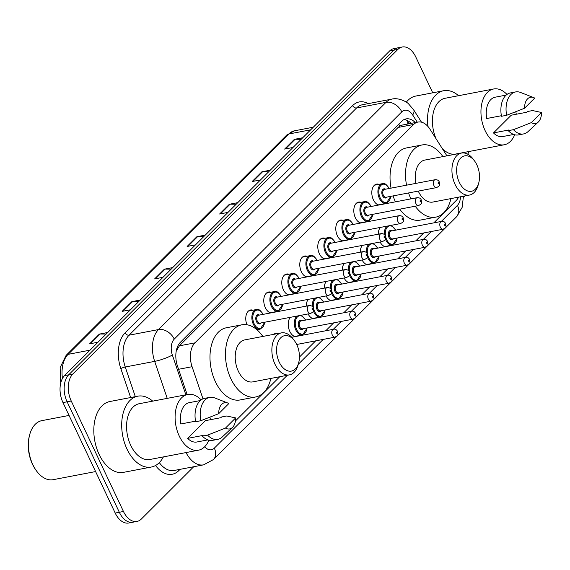 <?xml version="1.0" encoding="UTF-8"?>
<svg xmlns="http://www.w3.org/2000/svg" width="570" height="570" viewBox="0 0 570 570"><rect width="100%" height="100%" fill="white"/><g stroke="black" fill="none" stroke-linecap="round" stroke-linejoin="round"><path stroke-width="0.85" d="M246.938 324.757A10.688 6.598 -100.8 0 1 250.529 309.987A10.688 6.598 -100.8 0 1 252.909 310.208M270.686 312.93A10.688 6.598 -100.8 0 1 265.342 307.693A10.688 6.598 -100.8 0 1 268.534 292.004A10.688 6.598 -100.8 0 1 270.914 292.232M288.691 294.947A10.688 6.598 -100.8 0 1 283.347 289.71A10.688 6.598 -100.8 0 1 286.539 274.02A10.688 6.598 -100.8 0 1 288.919 274.248M306.696 276.963A10.688 6.598 -100.8 0 1 301.352 271.726A10.688 6.598 -100.8 0 1 304.551 256.037A10.688 6.598 -100.8 0 1 306.931 256.265M324.708 258.987A10.688 6.598 -100.8 0 1 319.364 253.743A10.688 6.598 -100.8 0 1 322.556 238.053A10.688 6.598 -100.8 0 1 324.936 238.281M342.713 241.003A10.688 6.598 -100.8 0 1 337.369 235.766A10.688 6.598 -100.8 0 1 340.561 220.07A10.688 6.598 -100.8 0 1 342.94 220.298M360.717 223.02A10.688 6.598 -100.8 0 1 355.374 217.783A10.688 6.598 -100.8 0 1 358.566 202.094A10.688 6.598 -100.8 0 1 360.945 202.314M378.722 205.036A10.688 6.598 -100.8 0 1 373.378 199.799A10.688 6.598 -100.8 0 1 376.578 184.11A10.688 6.598 -100.8 0 1 378.957 184.331M378.245 234.206A10.688 6.598 -100.8 0 1 380.347 227.423M360.24 252.189A10.688 6.598 -100.8 0 1 362.342 245.406M306.218 306.133A10.688 6.598 -100.8 0 1 308.32 299.357M273.23 334.455A10.688 6.598 -100.8 0 1 274.982 333.678A10.688 6.598 -100.8 0 1 276.892 333.749M295.139 336.621A10.688 6.598 -100.8 0 1 289.795 331.384A10.688 6.598 -100.8 0 1 290.315 317.34M324.223 288.156A10.688 6.598 -100.8 0 1 326.332 281.373M342.235 270.173A10.688 6.598 -100.8 0 1 344.337 263.39M446.916 155.845L429.951 129.155A20.036 12.362 79.2 0 0 418.002 122.058L402.484 125.022L399.812 126.077L398.081 127.452L179.415 345.819L176.237 351.07M418.002 122.058A20.036 12.362 79.2 0 0 413.606 124.481L194.94 342.855A20.036 12.362 79.2 0 0 192.083 366.709L202.984 398.836M433.82 222.863L456.264 200.448A20.036 12.362 79.2 0 0 458.622 197.127M235.446 420.974L279.756 376.727M299.442 357.069L315.673 340.853M325.784 330.757L333.685 322.869M343.788 312.773L351.69 304.886M361.793 294.797L369.695 286.902M379.805 276.813L387.7 268.919M397.81 258.83L405.712 250.942M415.815 240.846L423.717 232.959M274.676 311.911A10.688 6.598 -100.8 0 1 274.256 312.246M292.688 293.928A10.688 6.598 -100.8 0 1 292.267 294.262M310.693 275.944A10.688 6.598 -100.8 0 1 310.272 276.286M328.698 257.961A10.688 6.598 -100.8 0 1 328.277 258.303M346.703 239.977A10.688 6.598 -100.8 0 1 346.282 240.319M364.714 221.994A10.688 6.598 -100.8 0 1 364.294 222.336M382.719 204.017A10.688 6.598 -100.8 0 1 382.299 204.352M299.129 335.602A10.688 6.598 -100.8 0 1 298.709 335.937M317.134 317.618A10.688 6.598 -100.8 0 1 316.713 317.953M313.144 318.637A10.688 6.598 -100.8 0 1 308.071 313.942M335.146 299.635A10.688 6.598 -100.8 0 1 334.725 299.97M331.149 300.654A10.688 6.598 -100.8 0 1 326.076 295.958M353.151 281.651A10.688 6.598 -100.8 0 1 352.73 281.986M349.154 282.67A10.688 6.598 -100.8 0 1 344.081 277.975M371.155 263.668A10.688 6.598 -100.8 0 1 370.735 264.01M367.166 264.687A10.688 6.598 -100.8 0 1 362.093 259.991M389.16 245.684A10.688 6.598 -100.8 0 1 388.74 246.026M385.17 246.71A10.688 6.598 -100.8 0 1 380.097 242.015M193.7 466.745L141.374 519.006A20.036 12.362 -100.8 0 1 136.978 521.422A20.036 12.362 -100.8 0 1 123.462 511.482L71.243 401.009A20.036 12.362 -100.8 0 1 72.839 374.013L397.867 49.419A20.036 12.362 -100.8 0 1 402.263 46.996A20.036 12.362 -100.8 0 1 415.772 56.943L432.737 92.817M464.871 195.938L463.503 197.298M136.978 521.422L128.713 523.004A20.036 12.362 -100.8 0 1 115.204 513.057L62.985 402.591L67.11 401.8A20.036 12.362 -100.8 0 1 68.706 374.803L393.735 50.21A20.036 12.362 -100.8 0 1 398.131 47.787A20.036 12.362 -100.8 0 0 393.735 50.21L68.706 374.803A20.036 12.362 -100.8 0 0 67.11 401.8L119.329 512.273L67.11 401.8L71.243 401.009M132.846 522.213A20.036 12.362 -100.8 0 1 119.329 512.273A20.036 12.362 -100.8 0 0 132.846 522.213M415.323 122.571A20.036 12.362 79.2 0 0 406.054 118.895A20.036 12.362 79.2 0 0 401.658 121.31L180.362 342.314A20.036 12.362 79.2 0 0 177.505 366.161L187.138 394.561M404.045 119.572A20.036 12.362 -100.8 0 1 411.191 123.362M62.985 402.591A20.036 12.362 -100.8 0 1 64.574 375.594L389.602 50.994A20.036 12.362 -100.8 0 1 393.998 48.578L402.263 46.996M268.677 171.762L262.627 171.734A5.344 3.876 -135 0 0 261.879 171.798L270.244 170.202M260.49 179.942L252.125 181.538L261.879 171.798M301.181 139.301L295.132 139.272A5.344 3.876 -135 0 0 294.377 139.344L302.748 137.74M292.994 147.48L284.63 149.076L294.377 139.344M171.171 269.14L165.115 269.111A5.344 3.876 -135 0 0 164.367 269.183L172.731 267.579M162.984 277.319L154.62 278.915L164.367 269.183M138.667 301.601L132.618 301.573A5.344 3.876 -135 0 0 131.862 301.637L140.227 300.041M130.48 309.774L122.115 311.377L131.862 301.637M106.163 334.063L100.113 334.034A5.344 3.876 -135 0 0 99.365 334.098L107.73 332.495M97.976 342.235L89.611 343.838L99.365 334.098M236.172 204.224L230.123 204.195A5.344 3.876 -135 0 0 229.375 204.26L237.74 202.663M227.986 212.396L219.621 213.999L229.375 204.26M203.675 236.678L197.619 236.65A5.344 3.876 -135 0 0 196.871 236.721L205.236 235.118M195.489 244.858L187.117 246.461L196.871 236.721M95.589 471.568L53.16 479.684A30.06 18.546 -100.8 0 1 36.729 471.219L36.181 470.478A28.721 17.72 -100.8 0 1 32.504 464.322A28.721 17.72 -100.8 0 1 29.483 435.466L29.726 434.575A30.06 18.546 -100.8 0 1 41.867 420.639L69.056 415.437M36.729 471.219A30.06 18.546 -100.8 0 1 32.889 464.771A30.06 18.546 -100.8 0 1 29.726 434.575M163.391 456.905A36.067 22.258 -100.8 0 1 151.349 467.03A36.067 22.258 -100.8 0 1 127.017 449.132A36.067 22.258 -100.8 0 1 137.798 396.171A36.067 22.258 -100.8 0 1 152.724 401.137M151.349 467.03L123.469 472.359A36.067 22.258 -100.8 0 1 99.137 454.461A36.067 22.258 -100.8 0 1 109.917 401.508L137.798 396.171M209.917 417.19A28.386 17.513 -100.8 0 1 210.423 419.691M208.841 440.211A28.386 17.513 -100.8 0 1 198.431 450.2A28.386 17.513 -100.8 0 1 179.286 436.114A28.386 17.513 -100.8 0 1 187.765 394.44A28.386 17.513 -100.8 0 1 201.124 399.884M198.431 450.2L149.903 459.484A28.386 17.513 -100.8 0 1 130.758 445.398A28.386 17.513 -100.8 0 1 139.237 403.717L187.765 394.44M195.517 421.173L180.833 423.98A20.036 12.362 -100.8 0 1 189.333 402.641L200.319 400.539M218.702 413.678A13.359 8.244 -100.8 0 1 227.765 403.011A13.359 8.244 -100.8 0 1 228.848 403.546L218.702 413.678L200.775 420.738A21.375 13.188 -100.8 0 1 209.739 397.376A21.375 13.188 -100.8 0 1 214.698 397.903L227.765 403.011M200.775 420.738L195.617 421.729A21.375 13.188 -100.8 0 1 204.573 398.366L209.739 397.376M232.446 427.472L222.179 437.048A21.375 13.188 -100.8 0 1 217.768 439.363A21.375 13.188 -100.8 0 1 207.573 435.124L202.414 436.114L203.127 435.402L187.637 438.366L205.364 420.66L220.854 417.696L221.559 416.991L226.725 416L235.645 417.924A13.359 8.244 -100.8 0 1 232.446 427.472A13.359 8.244 -100.8 0 1 225.499 428.063L235.645 417.924M207.843 439.897L196.864 441.999A20.036 12.362 -100.8 0 1 187.637 438.366M225.499 428.063L207.573 435.124M217.768 439.363L212.603 440.353A21.375 13.188 -100.8 0 1 202.414 436.114M296.778 344.622A18.033 11.129 -100.8 0 1 298.673 362.741A18.033 11.129 -100.8 0 1 279.229 362.149A18.033 11.129 -100.8 0 1 279.528 339.193A18.033 11.129 -100.8 0 1 294.469 340.753A18.033 11.129 -100.8 0 1 296.778 344.622M298.673 362.741L298.067 364.971A21.375 13.188 -100.8 0 1 289.432 374.875A21.375 13.188 -100.8 0 1 275.018 364.273A21.375 13.188 -100.8 0 1 281.402 332.887A21.375 13.188 -100.8 0 1 293.087 338.908L294.469 340.753M281.402 332.887L244.751 339.898A21.375 13.188 79.2 0 0 238.367 371.277A21.375 13.188 79.2 0 0 252.781 381.886L289.432 374.875M270.885 378.423A36.736 22.665 -100.8 0 1 255.666 396.976A36.736 22.665 -100.8 0 1 230.886 378.744A36.736 22.665 -100.8 0 1 241.865 324.807A36.736 22.665 -100.8 0 1 262.856 336.435M255.666 396.976L240.177 399.941A36.736 22.665 -100.8 0 1 215.403 381.708A36.736 22.665 -100.8 0 1 226.376 327.771L241.865 324.807M476.841 164.801A18.033 11.129 -100.8 0 1 478.743 182.92A18.033 11.129 -100.8 0 1 459.292 182.329A18.033 11.129 -100.8 0 1 459.598 159.365A18.033 11.129 -100.8 0 1 474.532 160.932A18.033 11.129 -100.8 0 1 476.841 164.801M478.743 182.92L478.137 185.143A21.375 13.188 -100.8 0 1 469.502 195.047A21.375 13.188 -100.8 0 1 455.088 184.445A21.375 13.188 -100.8 0 1 461.472 153.059A21.375 13.188 -100.8 0 1 473.15 159.087L474.532 160.932M418.266 191.093A21.375 13.188 79.2 0 0 418.43 191.456A21.375 13.188 79.2 0 0 432.844 202.058L469.502 195.047M450.955 198.595A36.736 22.665 -100.8 0 1 435.729 217.149A36.736 22.665 -100.8 0 1 415.231 206.212M435.729 217.149L420.247 220.113A36.736 22.665 -100.8 0 1 399.741 209.176M461.472 153.059L424.814 160.07A21.375 13.188 79.2 0 0 415.851 183.397M410.934 198.873A36.736 22.665 -100.8 0 1 408.562 192.952M406.538 185.179A36.736 22.665 -100.8 0 1 421.928 144.987A36.736 22.665 -100.8 0 1 442.926 156.608M395.445 201.837A36.736 22.665 -100.8 0 1 393.072 195.916M391.049 188.143A36.736 22.665 -100.8 0 1 406.446 147.944L421.928 144.987M469.238 151.456A36.067 22.258 -100.8 0 1 467.642 154.149M515.764 111.749A28.386 17.513 -100.8 0 1 516.278 114.249M514.689 134.762A28.386 17.513 -100.8 0 1 504.286 144.759A28.386 17.513 -100.8 0 1 485.141 130.673A28.386 17.513 -100.8 0 1 493.62 88.991A28.386 17.513 -100.8 0 1 506.979 94.435M504.286 144.759L455.758 154.035A28.386 17.513 -100.8 0 1 442.106 148.286M501.365 115.724L486.687 118.532A20.036 12.362 -100.8 0 1 495.188 97.192L506.167 95.09M524.55 108.236A13.359 8.244 -100.8 0 1 533.62 97.563A13.359 8.244 -100.8 0 1 534.703 98.097L524.55 108.236L506.63 115.297A21.375 13.188 -100.8 0 1 515.586 91.934A21.375 13.188 -100.8 0 1 520.545 92.461L533.62 97.563M506.63 115.297L501.465 116.28A21.375 13.188 -100.8 0 1 510.428 92.917L515.586 91.934M538.294 122.03L528.034 131.599A21.375 13.188 -100.8 0 1 523.616 133.922A21.375 13.188 -100.8 0 1 513.428 129.682L508.262 130.665L508.974 129.96L493.485 132.917L511.219 115.211L526.701 112.254L527.414 111.542L532.58 110.552L541.5 112.482A13.359 8.244 -100.8 0 1 538.294 122.03A13.359 8.244 -100.8 0 1 531.354 122.614L541.5 112.482M513.698 134.456L502.719 136.558A20.036 12.362 -100.8 0 1 493.485 132.917M436.1 138.831A28.386 17.513 -100.8 0 1 445.092 98.275L493.62 88.991M427.956 126.483A36.067 22.258 -100.8 0 1 443.645 90.73A36.067 22.258 -100.8 0 1 458.579 95.696M406.303 102.173A36.067 22.258 -100.8 0 1 415.772 96.059L443.645 90.73M531.354 122.614L513.428 129.682M523.616 133.922L518.458 134.905A21.375 13.188 -100.8 0 1 508.262 130.665M177.47 346.817A20.036 14.549 45 0 1 177.933 347.664M398.743 124.224A20.036 14.549 45 0 1 399.812 126.077M409.053 123.768L407.144 120.754A20.036 8.522 147.6 0 1 407.657 124.039M178.567 369.289L192.083 366.709M179.415 345.819L194.94 342.855M398.081 127.452L413.606 124.481M204.694 446.738A13.359 8.244 79.2 0 0 214.327 448.141L287.28 375.288M214.327 448.141A13.359 9.697 -135 0 1 213.436 459.57L203.576 464.856A26.719 16.487 -100.8 0 1 186.041 452.573M180.063 469.352L178.788 470.628A3.342 2.422 45 0 1 178.488 469.651M178.788 470.628A30.06 18.546 -100.8 0 1 155.553 465.491M159.308 462.619A26.719 16.487 79.2 0 0 174.149 470.478L203.576 464.856M130.651 397.539L120.826 368.591A30.06 18.546 -100.8 0 1 125.122 332.809L352.652 105.578A30.06 18.546 -100.8 0 1 368.22 103.633M72.839 374.013L64.574 375.594M123.462 511.482L115.204 513.057M397.867 49.419L389.602 50.994M167.231 398.366L154.677 361.373L125.243 366.995L135.311 396.649M417.269 122.201L412.68 114.983A13.359 8.244 79.2 0 0 401.786 111.87L174.249 339.1A13.359 8.244 79.2 0 0 172.347 355.003A13.359 2.309 161.3 0 1 154.677 361.373A26.719 16.487 -100.8 0 1 158.489 329.567L129.062 335.196A26.719 16.487 79.2 0 0 125.243 366.995A3.342 0.577 -18.7 0 0 120.826 368.591M174.249 339.1A13.359 9.697 -135 0 0 158.489 329.567L386.018 102.336L356.592 107.965L129.062 335.196A3.342 2.422 45 0 1 125.122 332.809M401.786 111.87A13.359 9.697 -135 0 0 386.018 102.336A26.719 16.487 -100.8 0 1 391.882 99.109L362.456 104.737A26.719 16.487 79.2 0 0 356.592 107.965A3.342 2.422 45 0 1 352.652 105.578M172.347 355.003L185.856 394.803M298.238 364.337L323.197 339.414M333.308 329.317L341.209 321.43M351.312 311.341L359.214 303.447M369.317 293.358L377.219 285.463M387.329 275.374L395.224 267.487M405.334 257.391L413.236 249.503M423.339 239.407L431.241 231.52M441.344 221.424L457.446 205.343A13.359 8.244 79.2 0 0 460.474 196.778M421.508 122.187L413.635 109.789A13.359 5.679 147.6 0 1 412.68 114.983M463.453 196.208L462.12 207.459L456.563 216.771A13.359 9.697 -135 0 0 457.446 205.343M90.046 350.158L68.101 354.355A6.676 4.852 -135 0 0 66.099 355.381L286.731 135.047A6.676 4.852 45 0 1 288.733 134.014L68.101 354.355A26.719 16.487 79.2 0 0 62.451 378.473M286.731 135.047L294.59 130.787A26.719 16.487 79.2 0 0 288.733 134.014L310.679 129.817M197.619 236.65L187.965 246.297M165.115 269.111L155.46 278.759M132.618 301.573L122.956 311.213M100.113 334.034L90.459 343.674M230.123 204.195L220.469 213.835M262.627 171.734L252.973 181.374M295.132 139.272L285.47 148.92M332.346 335.16A4.004 2.472 -100.8 0 1 333.543 329.275C335.067 328.79 336.435 329.517 337.639 331.462C337.996 335.573 338.851 334.861 335.046 337.148A4.004 2.472 -100.8 0 1 332.346 335.16M337.198 332.395A0.67 0.413 79.2 0 0 336.549 333.044A0.67 0.413 79.2 0 0 337.198 332.395M294.619 336.464L302.556 334.946A10.018 6.184 -100.8 0 1 295.794 329.973A10.018 6.184 -100.8 0 1 297.084 316.044M305.556 320.091A9.348 5.771 79.2 0 0 297.276 317.055A9.348 5.771 79.2 0 0 296.635 329.546A9.348 5.771 79.2 0 0 302.812 334.212A9.348 5.771 79.2 0 0 307.059 327.964M303.404 328.662A4.674 2.886 -100.8 0 1 298.915 327.28A4.674 2.886 -100.8 0 1 298.673 321.886A4.674 2.886 -100.8 0 1 301.893 320.789M351.548 311.291L300.953 320.967A4.004 2.472 79.2 0 0 299.756 326.852A4.004 2.472 79.2 0 0 302.456 328.84L353.051 319.164A4.004 2.472 -100.8 0 1 350.351 317.177A4.004 2.472 -100.8 0 1 351.548 311.291C353.072 310.807 354.44 311.534 355.644 313.479C356.008 317.59 356.863 316.884 353.051 319.164M355.203 314.412A0.67 0.413 79.2 0 0 354.554 315.06A0.67 0.413 79.2 0 0 355.203 314.412M312.631 318.48L320.561 316.963A10.018 6.184 -100.8 0 1 313.806 311.99A10.018 6.184 -100.8 0 1 313.379 310.999M312.374 306.617A10.018 6.184 -100.8 0 1 315.089 298.06M323.56 302.107A9.348 5.771 79.2 0 0 315.281 299.072A9.348 5.771 79.2 0 0 314.647 311.569A9.348 5.771 79.2 0 0 320.817 316.229A9.348 5.771 79.2 0 0 325.071 309.98M321.409 310.679A4.674 2.886 -100.8 0 1 316.92 309.296A4.674 2.886 -100.8 0 1 316.678 303.903A4.674 2.886 -100.8 0 1 319.905 302.805M369.552 293.308L318.958 302.983A4.004 2.472 79.2 0 0 317.761 308.869A4.004 2.472 79.2 0 0 320.461 310.857L371.056 301.181A4.004 2.472 -100.8 0 1 368.355 299.193A4.004 2.472 -100.8 0 1 369.552 293.308C371.084 292.823 372.445 293.55 373.649 295.495C374.013 299.606 374.868 298.901 371.056 301.181M373.215 296.429A0.67 0.413 79.2 0 0 372.559 297.077A0.67 0.413 79.2 0 0 373.215 296.429M330.636 300.497L338.566 298.979A10.018 6.184 -100.8 0 1 331.811 294.006A10.018 6.184 -100.8 0 1 331.391 293.016M330.386 288.634A10.018 6.184 -100.8 0 1 333.094 280.077M341.572 284.124A9.348 5.771 79.2 0 0 333.286 281.096A9.348 5.771 79.2 0 0 332.652 293.586A9.348 5.771 79.2 0 0 338.822 298.245A9.348 5.771 79.2 0 0 343.076 291.997M339.414 292.695A4.674 2.886 -100.8 0 1 334.925 291.313A4.674 2.886 -100.8 0 1 334.683 285.919A4.674 2.886 -100.8 0 1 337.91 284.822M387.557 275.331L336.963 285.007A4.004 2.472 79.2 0 0 335.766 290.885A4.004 2.472 79.2 0 0 338.473 292.873L389.068 283.197A4.004 2.472 -100.8 0 1 386.36 281.209A4.004 2.472 -100.8 0 1 387.557 275.331C389.089 274.84 390.457 275.574 391.654 277.512C392.018 281.623 392.873 280.917 389.068 283.197M391.22 278.445A0.67 0.413 79.2 0 0 390.571 279.093A0.67 0.413 79.2 0 0 391.22 278.445M348.641 282.513L356.578 280.996A10.018 6.184 -100.8 0 1 349.816 276.022A10.018 6.184 -100.8 0 1 349.396 275.039M348.391 270.657A10.018 6.184 -100.8 0 1 351.099 262.093M359.577 266.14A9.348 5.771 79.2 0 0 351.298 263.112A9.348 5.771 79.2 0 0 350.657 275.602A9.348 5.771 79.2 0 0 356.834 280.262A9.348 5.771 79.2 0 0 361.081 274.013M357.418 274.712A4.674 2.886 -100.8 0 1 352.937 273.329A4.674 2.886 -100.8 0 1 352.688 267.936A4.674 2.886 -100.8 0 1 355.915 266.838M405.569 257.348L354.975 267.024A4.004 2.472 79.2 0 0 353.778 272.902A4.004 2.472 79.2 0 0 356.478 274.897L407.073 265.221A4.004 2.472 -100.8 0 1 404.372 263.226A4.004 2.472 -100.8 0 1 405.569 257.348C407.094 256.856 408.462 257.59 409.666 259.528C410.022 263.639 410.877 262.934 407.073 265.221M409.224 260.462A0.67 0.413 79.2 0 0 408.576 261.11A0.67 0.413 79.2 0 0 409.224 260.462M366.645 264.53L374.583 263.012A10.018 6.184 -100.8 0 1 367.821 258.039A10.018 6.184 -100.8 0 1 367.401 257.056M366.396 252.674A10.018 6.184 -100.8 0 1 369.111 244.117M377.582 248.157A9.348 5.771 79.2 0 0 369.303 245.129A9.348 5.771 79.2 0 0 368.662 257.619A9.348 5.771 79.2 0 0 374.839 262.278A9.348 5.771 79.2 0 0 379.086 256.03M375.43 256.728A4.674 2.886 -100.8 0 1 370.942 255.346A4.674 2.886 -100.8 0 1 370.7 249.952A4.674 2.886 -100.8 0 1 373.92 248.855M423.574 239.364L372.98 249.04A4.004 2.472 79.2 0 0 371.782 254.925A4.004 2.472 79.2 0 0 374.483 256.913L425.078 247.238A4.004 2.472 -100.8 0 1 422.377 245.25A4.004 2.472 -100.8 0 1 423.574 239.364C425.099 238.88 426.467 239.607 427.671 241.545C428.034 245.656 428.889 244.95 425.078 247.238M427.229 242.478A0.67 0.413 79.2 0 0 426.581 243.126A0.67 0.413 79.2 0 0 427.229 242.478M384.657 246.546L392.588 245.029A10.018 6.184 -100.8 0 1 385.833 240.056A10.018 6.184 -100.8 0 1 385.405 239.072M384.401 234.69A10.018 6.184 -100.8 0 1 387.116 226.133M395.587 230.173A9.348 5.771 79.2 0 0 387.308 227.145A9.348 5.771 79.2 0 0 386.674 239.635A9.348 5.771 79.2 0 0 392.844 244.302A9.348 5.771 79.2 0 0 397.098 238.046M393.435 238.752A4.674 2.886 -100.8 0 1 388.947 237.362A4.674 2.886 -100.8 0 1 388.704 231.969A4.674 2.886 -100.8 0 1 391.932 230.879M441.579 221.381L390.984 231.057A4.004 2.472 79.2 0 0 389.787 236.942A4.004 2.472 79.2 0 0 392.488 238.93L443.082 229.254A4.004 2.472 -100.8 0 1 440.382 227.266A4.004 2.472 -100.8 0 1 441.579 221.381C443.111 220.896 444.472 221.623 445.676 223.561C446.039 227.672 446.894 226.967 443.082 229.254M445.241 224.494A0.67 0.413 79.2 0 0 444.586 225.15A0.67 0.413 79.2 0 0 445.241 224.494M264.772 322.221L260.098 329.239A10.018 6.184 -100.8 0 1 253.337 324.266A10.018 6.184 -100.8 0 1 256.336 309.553L248.399 311.07M263.098 314.384A9.348 5.771 79.2 0 0 254.819 311.348A9.348 5.771 79.2 0 0 254.177 323.846A9.348 5.771 79.2 0 0 260.355 328.505A9.348 5.771 79.2 0 0 264.601 322.257M260.946 322.955A4.674 2.886 -100.8 0 1 256.457 321.573A4.674 2.886 -100.8 0 1 256.215 316.179A4.674 2.886 -100.8 0 1 259.435 315.082M258.495 315.26A4.004 2.472 79.2 0 0 257.298 321.145A4.004 2.472 79.2 0 0 259.998 323.133L310.593 313.457A4.004 2.472 -100.8 0 1 307.893 311.469A4.004 2.472 -100.8 0 1 309.09 305.584L258.495 315.26M312.096 309.353A0.67 0.413 79.2 0 0 312.745 308.705A0.67 0.413 79.2 0 0 312.096 309.353M282.777 304.238L278.103 311.256A10.018 6.184 -100.8 0 1 271.349 306.282A10.018 6.184 -100.8 0 1 274.341 291.576L266.404 293.094M281.103 296.4A9.348 5.771 79.2 0 0 272.823 293.372A9.348 5.771 79.2 0 0 272.189 305.862A9.348 5.771 79.2 0 0 278.36 310.522A9.348 5.771 79.2 0 0 282.613 304.273M278.951 304.971A4.674 2.886 -100.8 0 1 274.462 303.589A4.674 2.886 -100.8 0 1 274.22 298.195A4.674 2.886 -100.8 0 1 277.447 297.098M276.5 297.284A4.004 2.472 79.2 0 0 275.303 303.162A4.004 2.472 79.2 0 0 278.003 305.157L328.598 295.474A4.004 2.472 -100.8 0 1 325.897 293.486A4.004 2.472 -100.8 0 1 327.094 287.608L276.5 297.284M330.101 291.37A0.67 0.413 79.2 0 0 330.757 290.721A0.67 0.413 79.2 0 0 330.101 291.37M300.782 286.261L296.108 293.272A10.018 6.184 -100.8 0 1 289.353 288.299A10.018 6.184 -100.8 0 1 292.346 273.593L284.416 275.111M299.115 278.416A9.348 5.771 79.2 0 0 290.828 275.388A9.348 5.771 79.2 0 0 290.194 287.879A9.348 5.771 79.2 0 0 296.371 292.538A9.348 5.771 79.2 0 0 300.618 286.29M296.956 286.988A4.674 2.886 -100.8 0 1 292.467 285.606A4.674 2.886 -100.8 0 1 292.225 280.212A4.674 2.886 -100.8 0 1 295.452 279.115M294.505 279.3A4.004 2.472 79.2 0 0 293.308 285.185A4.004 2.472 79.2 0 0 296.015 287.173L346.61 277.497A4.004 2.472 -100.8 0 1 343.902 275.502A4.004 2.472 -100.8 0 1 345.099 269.624L294.505 279.3M348.113 273.386A0.67 0.413 79.2 0 0 348.762 272.738A0.67 0.413 79.2 0 0 348.113 273.386M318.787 268.278L314.12 275.289A10.018 6.184 -100.8 0 1 307.358 270.315A10.018 6.184 -100.8 0 1 310.351 255.609L302.421 257.127M317.12 260.433A9.348 5.771 79.2 0 0 308.84 257.405A9.348 5.771 79.2 0 0 308.199 269.895A9.348 5.771 79.2 0 0 314.376 274.555A9.348 5.771 79.2 0 0 318.623 268.306M314.961 269.004A4.674 2.886 -100.8 0 1 310.479 267.622A4.674 2.886 -100.8 0 1 310.23 262.228A4.674 2.886 -100.8 0 1 313.457 261.138M312.517 261.317A4.004 2.472 79.2 0 0 311.32 267.202A4.004 2.472 79.2 0 0 314.02 269.19L364.615 259.514A4.004 2.472 -100.8 0 1 361.914 257.526A4.004 2.472 -100.8 0 1 363.111 251.641L312.517 261.317M366.118 255.403A0.67 0.413 79.2 0 0 366.767 254.754A0.67 0.413 79.2 0 0 366.118 255.403M336.799 250.294L332.125 257.305A10.018 6.184 -100.8 0 1 325.363 252.332A10.018 6.184 -100.8 0 1 328.363 237.626L320.426 239.143M335.124 242.45A9.348 5.771 79.2 0 0 326.845 239.421A9.348 5.771 79.2 0 0 326.204 251.912A9.348 5.771 79.2 0 0 332.381 256.578A9.348 5.771 79.2 0 0 336.628 250.323M332.973 251.028A4.674 2.886 -100.8 0 1 328.484 249.639A4.674 2.886 -100.8 0 1 328.242 244.245A4.674 2.886 -100.8 0 1 331.462 243.155M330.522 243.333A4.004 2.472 79.2 0 0 329.325 249.218A4.004 2.472 79.2 0 0 332.025 251.206L382.62 241.53A4.004 2.472 -100.8 0 1 379.919 239.542A4.004 2.472 -100.8 0 1 381.116 233.657L330.522 243.333M384.123 237.426A0.67 0.413 79.2 0 0 384.771 236.771A0.67 0.413 79.2 0 0 384.123 237.426M354.804 232.311L350.13 239.322A10.018 6.184 -100.8 0 1 343.375 234.356A10.018 6.184 -100.8 0 1 346.368 219.642L338.43 221.16M353.129 224.466A9.348 5.771 79.2 0 0 344.85 221.438A9.348 5.771 79.2 0 0 344.216 233.928A9.348 5.771 79.2 0 0 350.386 238.595A9.348 5.771 79.2 0 0 354.64 232.339M350.978 233.044A4.674 2.886 -100.8 0 1 346.489 231.655A4.674 2.886 -100.8 0 1 346.246 226.269A4.674 2.886 -100.8 0 1 349.474 225.171M348.527 225.349A4.004 2.472 79.2 0 0 347.329 231.235A4.004 2.472 79.2 0 0 350.03 233.223L400.625 223.547A4.004 2.472 -100.8 0 1 397.924 221.559A4.004 2.472 -100.8 0 1 399.121 215.674L348.527 225.349M402.128 219.443A0.67 0.413 79.2 0 0 402.783 218.794A0.67 0.413 79.2 0 0 402.128 219.443M372.809 214.327L368.135 221.345A10.018 6.184 -100.8 0 1 361.38 216.372A10.018 6.184 -100.8 0 1 364.373 201.659L356.442 203.177M371.141 206.49A9.348 5.771 79.2 0 0 362.855 203.454A9.348 5.771 79.2 0 0 362.221 215.945A9.348 5.771 79.2 0 0 368.391 220.611A9.348 5.771 79.2 0 0 372.645 214.363M368.982 215.061A4.674 2.886 -100.8 0 1 364.494 213.672A4.674 2.886 -100.8 0 1 364.251 208.285A4.674 2.886 -100.8 0 1 367.479 207.188M366.531 207.366A4.004 2.472 79.2 0 0 365.334 213.251A4.004 2.472 79.2 0 0 368.042 215.239L418.636 205.563A4.004 2.472 -100.8 0 1 415.929 203.576A4.004 2.472 -100.8 0 1 417.126 197.69L366.531 207.366M420.14 201.459A0.67 0.413 79.2 0 0 420.788 200.811A0.67 0.413 79.2 0 0 420.14 201.459M390.813 196.344L386.147 203.362A10.018 6.184 -100.8 0 1 379.385 198.388A10.018 6.184 -100.8 0 1 382.377 183.675L374.447 185.193M389.146 188.506A9.348 5.771 79.2 0 0 380.867 185.471A9.348 5.771 79.2 0 0 380.226 197.961A9.348 5.771 79.2 0 0 386.403 202.628A9.348 5.771 79.2 0 0 390.649 196.379M386.987 197.078A4.674 2.886 -100.8 0 1 382.506 195.695A4.674 2.886 -100.8 0 1 382.256 190.302A4.674 2.886 -100.8 0 1 385.484 189.204M384.543 189.383A4.004 2.472 79.2 0 0 383.346 195.268A4.004 2.472 79.2 0 0 386.047 197.256L436.641 187.58A4.004 2.472 -100.8 0 1 433.941 185.592A4.004 2.472 -100.8 0 1 435.138 179.707L384.543 189.383M438.145 183.476A0.67 0.413 79.2 0 0 438.793 182.828A0.67 0.413 79.2 0 0 438.145 183.476M407.144 120.754L406.83 120.277M413.635 109.789L408.562 103.883C407.165 102.08 398.637 97.306 391.882 99.109M213.436 459.57L456.563 216.771M60.733 383.026L60.149 367.515L66.099 355.381M294.59 130.787L313.286 127.217M333.543 329.275L291.726 337.269M335.046 337.148L296.706 344.48M300.761 315.338L301.715 315.695L305.719 320.055M302.556 334.946L307.23 327.928M318.765 297.355L319.72 297.711L323.732 302.072M320.561 316.963L325.235 309.945M336.77 279.378L337.725 279.728L341.736 284.095M338.566 298.979L343.24 291.961M354.782 261.395L355.73 261.744L359.741 266.112M356.578 280.996L361.245 273.985M372.787 243.411L373.742 243.761L377.746 248.128M374.583 263.012L379.257 256.001M390.792 225.428L391.747 225.777L395.758 230.145M392.588 245.029L397.261 238.018M310.593 313.457C314.405 311.177 313.55 311.883 313.187 307.772C312.631 306.233 311.27 305.506 309.09 305.584M260.098 329.239L257.02 329.823M263.368 314.569C258.231 307.123 257.911 310.237 256.336 309.553M328.598 295.474C332.41 293.194 331.555 293.899 331.191 289.788C330.643 288.249 329.275 287.522 327.094 287.608M278.103 311.256L270.173 312.773M281.373 296.585C276.236 289.14 275.916 292.253 274.341 291.576M346.61 277.497C350.415 275.21 349.56 275.916 349.196 271.805C348.648 270.266 347.28 269.539 345.099 269.624M296.108 293.272L288.178 294.79M299.385 278.602C294.241 271.163 293.928 274.27 292.346 273.593M364.615 259.514C368.42 257.227 367.565 257.932 367.208 253.821C366.653 252.282 365.284 251.555 363.111 251.641M314.12 275.289L306.183 276.806M317.39 260.618C312.253 253.18 311.933 256.286 310.351 255.609M382.62 241.53C386.432 239.243 385.577 239.949 385.213 235.838C384.657 234.298 383.297 233.572 381.116 233.657M332.125 257.305L324.188 258.823M335.395 242.635C330.258 235.196 329.937 238.31 328.363 237.626M400.625 223.547C404.436 221.26 403.581 221.972 403.218 217.861C402.669 216.322 401.301 215.588 399.121 215.674M350.13 239.322L342.2 240.839M353.4 224.651C348.263 217.213 347.942 220.326 346.368 219.642M418.636 205.563C422.441 203.276 421.586 203.989 421.223 199.878C420.674 198.339 419.306 197.605 417.126 197.69M368.135 221.345L360.204 222.856M371.412 206.675C366.268 199.229 365.947 202.343 364.373 201.659M436.641 187.58C440.446 185.3 439.591 186.005 439.235 181.894C438.679 180.355 437.311 179.628 435.138 179.707M386.147 203.362L378.209 204.879M389.417 188.691C384.28 181.246 383.959 184.359 382.377 183.675"/></g></svg>
